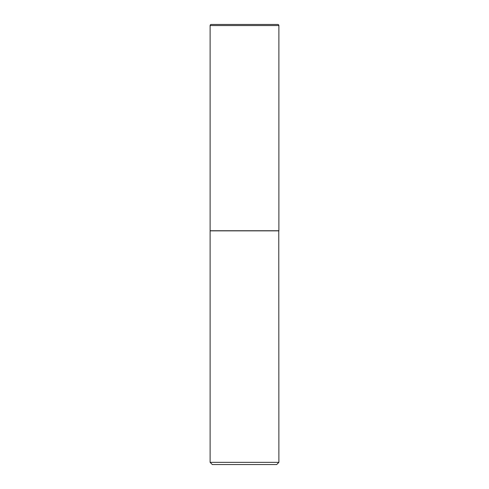 <?xml version="1.0" encoding="UTF-8"?>
<svg xmlns="http://www.w3.org/2000/svg" width="489" height="489" viewBox="0 0 489 489"><rect width="100%" height="100%" fill="white"/><g stroke="black" fill="none" stroke-linecap="round" stroke-linejoin="round"><path stroke-width="0.37" stroke-dasharray="2.44 1.83" d="M210.117 230.747L278.883 230.747M211.217 24.45L277.783 24.45M244.5 230.747L278.773 230.747L244.5 230.747M210.117 230.857L278.883 230.857M210.117 462.349L278.883 462.349M212.318 464.55L276.682 464.55M210.117 25.55L278.883 25.55"/><path stroke-width="0.73" d="M210.117 25.55L210.117 230.747L278.883 230.747L278.883 25.55L210.117 25.55A1.1 1.1 0 0 1 211.217 24.45L277.783 24.45A1.1 1.1 0 0 1 278.883 25.55M278.883 230.857L210.117 230.857L210.117 462.349L278.883 462.349L278.773 230.747M278.883 462.349L276.682 464.55L212.318 464.55L210.117 462.349"/></g></svg>
